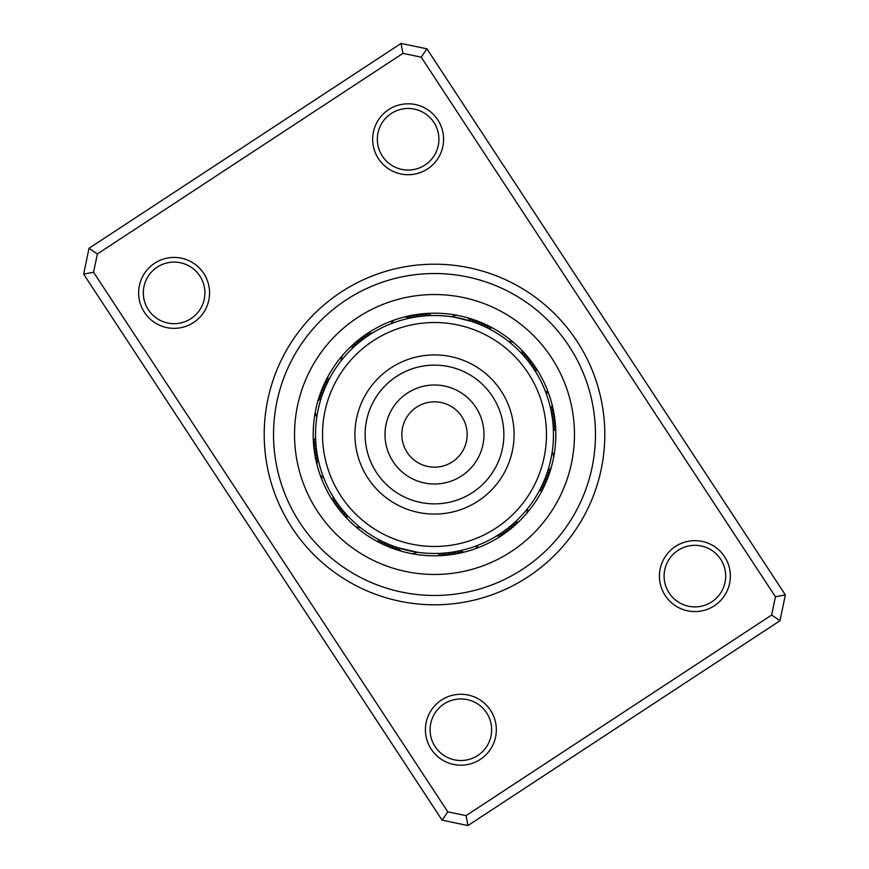 <?xml version="1.0" encoding="UTF-8"?>
<svg xmlns="http://www.w3.org/2000/svg" width="869" height="869" viewBox="0 0 869 869"><rect width="100%" height="100%" fill="white"/><g stroke="black" fill="none" stroke-linecap="round" stroke-linejoin="round"><path stroke-width="1.3" d="M441.409 700.099A35.455 35.455 0 0 1 490.518 710.277A35.455 35.455 0 0 1 480.329 759.376A35.455 35.455 0 0 1 431.23 749.197A35.455 35.455 0 0 1 441.409 700.099M477.776 755.476A30.795 30.795 0 0 0 486.618 712.841A30.795 30.795 0 0 0 443.972 703.999A30.795 30.795 0 0 0 435.13 746.634A30.795 30.795 0 0 0 477.776 755.476M154.639 263.242A35.455 35.455 0 0 1 203.748 273.431A35.455 35.455 0 0 1 193.559 322.529A35.455 35.455 0 0 1 144.46 312.351A35.455 35.455 0 0 1 154.639 263.242M190.995 318.63A30.795 30.795 0 0 0 199.848 275.994A30.795 30.795 0 0 0 157.202 267.152A30.795 30.795 0 0 0 148.36 309.788A30.795 30.795 0 0 0 190.995 318.63M388.671 109.624A35.455 35.455 0 0 1 437.77 119.803A35.455 35.455 0 0 1 427.591 168.901A35.455 35.455 0 0 1 378.482 158.723A35.455 35.455 0 0 1 388.671 109.624M425.028 165.001A30.795 30.795 0 0 0 433.87 122.366A30.795 30.795 0 0 0 391.224 113.524A30.795 30.795 0 0 0 382.382 156.159A30.795 30.795 0 0 0 425.028 165.001M675.441 546.471A35.455 35.455 0 0 1 724.54 556.649A35.455 35.455 0 0 1 714.361 605.758A35.455 35.455 0 0 1 665.252 595.569A35.455 35.455 0 0 1 675.441 546.471M711.798 601.848A30.795 30.795 0 0 0 720.64 559.212A30.795 30.795 0 0 0 678.005 550.37A30.795 30.795 0 0 0 669.152 593.006A30.795 30.795 0 0 0 711.798 601.848M341.039 292.136A170.302 170.302 0 0 1 576.864 341.039A170.302 170.302 0 0 1 527.961 576.864A170.302 170.302 0 0 1 292.136 527.961A170.302 170.302 0 0 1 341.039 292.136M522.834 569.065A160.971 160.971 0 0 0 569.065 346.166A160.971 160.971 0 0 0 346.166 299.935A160.971 160.971 0 0 0 299.935 522.834A160.971 160.971 0 0 0 522.834 569.065A160.971 160.971 0 0 1 299.935 522.834A160.971 160.971 0 0 1 346.166 299.935A160.971 160.971 0 0 1 569.065 346.166A160.971 160.971 0 0 1 522.834 569.065M442.115 820.195L83.652 274.126L89.007 248.284L401.043 43.45L426.885 48.805L785.348 594.874L779.993 620.716L467.957 825.55L442.115 820.195L447.796 811.842L466.066 815.633L771.639 615.035L775.43 596.764L421.204 57.158L402.934 53.367L97.361 253.965L93.57 272.236L447.796 811.842M402.934 53.367L401.043 43.45M426.885 48.805L421.204 57.158M785.348 594.874L775.43 596.764M97.361 253.965L89.007 248.284M779.993 620.716L771.639 615.035M93.57 272.236L83.652 274.126M467.957 825.55L466.066 815.633M368.956 335.206L369.607 334.782A14.925 14.925 -38 0 0 364.622 335.336A121.312 121.312 0 0 1 367.924 333.088A121.312 121.312 0 0 0 333.088 501.076A121.312 121.312 0 0 0 501.076 535.912A121.312 121.312 0 0 1 474.865 548.893A14.925 14.925 -17.1 0 0 478.211 545.156L475.43 546.221M442.212 553.227L440.833 553.303A14.925 14.925 172 0 0 445.439 555.313A121.312 121.312 0 0 1 412.254 553.749A14.925 14.925 12.9 0 0 417.022 552.184L397.926 547.72A14.925 14.925 -167.1 0 0 401.5 551.239M386.021 543.147L380.589 540.561A14.925 14.925 -158 0 0 383.566 544.591A121.312 121.312 0 0 1 355.606 526.657A14.925 14.925 42.9 0 0 360.516 527.679L358.213 525.799M335.206 500.044L334.782 499.393A14.925 14.925 -128 0 0 335.336 504.378A121.312 121.312 0 0 1 320.107 474.865A14.925 14.925 72.9 0 0 323.844 478.211L322.779 475.43M315.74 441.615L315.697 440.833A14.925 14.925 -98 0 0 313.687 445.439A121.312 121.312 0 0 1 315.251 412.254A14.925 14.925 102.9 0 0 316.816 417.022L317.152 414.861M327.591 382.284L328.439 380.589A14.925 14.925 -68 0 0 324.409 383.566A121.312 121.312 0 0 1 342.343 355.606A14.925 14.925 132.9 0 0 341.321 360.516L343.201 358.213M501.076 535.912A121.312 121.312 0 0 0 535.912 367.924A121.312 121.312 0 0 0 367.924 333.088A121.312 121.312 0 0 1 535.912 367.924A121.312 121.312 0 0 1 501.076 535.912M318.336 460.201L318.163 459.44A14.925 14.925 -107.1 0 0 316.903 464.296M317.696 457.137L317.554 456.366A14.925 14.925 74.5 0 0 316.164 461.189M317.142 454.052L317.011 453.281A14.925 14.925 76 0 0 315.501 458.061M316.664 450.957L316.566 450.185A14.925 14.925 -102.5 0 0 314.926 454.921M316.273 447.861L316.186 447.079A14.925 14.925 79 0 0 314.426 451.771M315.968 444.743L315.903 443.961A14.925 14.925 80.5 0 0 314.013 448.61M315.588 438.497L315.566 437.715A14.925 14.925 0 0 0 313.437 442.256M346.742 514.839L346.22 514.263A14.925 14.925 -137.1 0 0 347.557 519.097M344.667 512.504L344.157 511.917A14.925 14.925 44.5 0 0 345.362 516.783M342.647 510.114L342.147 509.506A14.925 14.925 46 0 0 343.222 514.405M340.681 507.67L340.203 507.051A14.925 14.925 -132.5 0 0 341.159 511.982M338.791 505.182L338.334 504.552A14.925 14.925 49 0 0 339.149 509.495M336.966 502.64L336.52 501.989A14.925 14.925 50.5 0 0 337.215 506.964M333.522 497.416L333.109 496.742A14.925 14.925 0 0 0 333.533 501.75M393.603 546.232L394.961 546.72A14.925 14.925 14.5 0 0 398.447 550.327M394.504 546.547L392.028 545.634A14.925 14.925 16 0 0 395.406 549.338M405.388 549.86L402.543 549.099M401.424 548.784L398.969 548.046M398.078 547.763L395.091 546.764M394.732 546.634L389.116 544.483A14.925 14.925 -162.5 0 0 392.397 548.274M388.66 544.287L386.238 543.244A14.925 14.925 19 0 0 389.421 547.122M385.793 543.049L383.392 541.941A14.925 14.925 20.5 0 0 386.477 545.895M392.516 545.819L390.127 544.896M389.269 544.537L383.522 541.995M394.483 546.547L390.681 545.113M389.605 544.678L387.237 543.69M383.175 541.843L377.809 539.106A14.925 14.925 0 0 0 380.687 543.223M460.776 550.533L459.44 550.837A14.925 14.925 162.9 0 0 464.296 552.097M458.962 550.935L456.366 551.446A14.925 14.925 -15.5 0 0 461.189 552.836M455.888 551.533L453.281 551.989A14.925 14.925 -14 0 0 458.061 553.499M451.554 552.249L450.185 552.434A14.925 14.925 167.5 0 0 454.921 554.074M449.707 552.499L447.079 552.814A14.925 14.925 -11 0 0 451.771 554.574M445.33 552.977L443.961 553.097A14.925 14.925 -9.5 0 0 448.61 554.987M439.084 553.39L437.715 553.434A14.925 14.925 0 0 0 442.256 555.563M515.274 521.856L514.263 522.78A14.925 14.925 132.9 0 0 519.097 521.443M527.679 508.484A14.925 14.925 -47.1 0 1 526.657 513.394M513.905 523.105L511.917 524.843A14.925 14.925 -45.5 0 0 516.783 523.638M511.548 525.158L509.506 526.853A14.925 14.925 -44 0 0 514.405 525.778M508.137 527.95L507.051 528.797A14.925 14.925 137.5 0 0 511.982 527.841M505.66 529.851L504.552 530.666A14.925 14.925 -41 0 0 509.495 529.851M504.161 530.959L501.989 532.48A14.925 14.925 -39.5 0 0 506.964 531.785M500.544 533.468L499.393 534.218A14.925 14.925 142 0 0 504.378 533.664M497.915 535.163L496.742 535.891A14.925 14.925 0 0 0 501.75 535.467M553.749 456.746A14.925 14.925 -77.1 0 0 552.184 451.978L551.717 454.911M548.502 468.554L547.72 471.074A14.925 14.925 102.9 0 0 551.239 467.5M551.228 457.507L550.468 461.091M547.568 471.541L546.72 474.039A14.925 14.925 -75.5 0 0 550.327 470.553M546.547 474.496L545.634 476.972A14.925 14.925 -74 0 0 549.338 473.594M550.446 461.2L549.099 466.457M548.784 467.576L548.046 470.031M547.763 470.922L546.764 473.909M546.634 474.268L544.483 479.884A14.925 14.925 107.5 0 0 548.274 476.603M543.418 482.371A118.977 118.977 0 0 1 386.629 543.418A118.977 118.977 0 0 1 325.582 386.629A118.977 118.977 0 0 1 482.371 325.582A118.977 118.977 0 0 1 543.418 482.371L543.244 482.762A14.925 14.925 -71 0 0 547.122 479.579M548.426 468.815L549.056 466.642M541.941 485.608A14.925 14.925 -69.5 0 0 545.895 482.523M541.409 486.716L540.561 488.411A14.925 14.925 112 0 0 544.591 485.434M540.268 488.997L539.106 491.191A14.925 14.925 0 0 0 543.223 488.313M546.514 474.593L544.852 478.982M550.251 406.985L550.837 409.56A14.925 14.925 72.9 0 0 552.097 404.704M545.156 390.789A14.925 14.925 -107.1 0 1 548.893 394.135M550.935 410.038L551.446 412.634A14.925 14.925 -105.5 0 0 552.836 407.811M548.22 399.523L549.11 402.553M551.533 413.112L551.989 415.719A14.925 14.925 -104 0 0 553.499 410.939M552.249 417.446L552.434 418.815A14.925 14.925 77.5 0 0 554.074 414.078M550.066 406.203L550.631 408.626M552.499 419.292L552.814 421.921A14.925 14.925 -101 0 0 554.574 417.229M552.977 423.67L553.097 425.039A14.925 14.925 -99.5 0 0 554.987 420.39M551.391 412.319L552.38 418.402M553.14 425.517L553.303 428.167A14.925 14.925 82 0 0 555.313 423.561M551.934 415.404L552.304 417.87M553.39 429.916L553.434 431.285A14.925 14.925 0 0 0 555.563 426.744M521.856 353.726L522.78 354.737A14.925 14.925 42.9 0 0 521.443 349.903M508.484 341.321A14.925 14.925 -137.1 0 1 513.394 342.343M523.105 355.095L524.843 357.083A14.925 14.925 -135.5 0 0 523.638 352.217M525.158 357.452L526.853 359.494A14.925 14.925 -134 0 0 525.778 354.595M527.95 360.863L528.797 361.949A14.925 14.925 47.5 0 0 527.841 357.018M529.091 362.33L530.666 364.448A14.925 14.925 -131 0 0 529.851 359.505M530.959 364.839L532.48 367.011A14.925 14.925 -129.5 0 0 531.785 362.036M533.468 368.456L534.218 369.607A14.925 14.925 52 0 0 533.664 364.622M535.163 371.085L535.891 372.258A14.925 14.925 0 0 0 535.467 367.25M454.422 317.207L471.074 321.28A14.925 14.925 12.9 0 0 467.5 317.761M451.978 316.816A14.925 14.925 -167.1 0 1 456.746 315.251M475.397 322.768L474.039 322.28A14.925 14.925 -165.5 0 0 470.553 318.673M474.496 322.453L476.972 323.366A14.925 14.925 -164 0 0 473.594 319.662M463.611 319.14L466.457 319.901M467.576 320.216L470.031 320.954M470.922 321.237L473.909 322.236M474.268 322.366L479.884 324.517A14.925 14.925 17.5 0 0 476.603 320.726M480.34 324.713L482.762 325.756A14.925 14.925 -161 0 0 479.579 321.878M483.207 325.951L485.608 327.059A14.925 14.925 -159.5 0 0 482.523 323.105M476.484 323.181L478.873 324.104M479.731 324.463L485.478 327.005M482.979 325.853L488.411 328.439A14.925 14.925 22 0 0 485.434 324.409M474.517 322.453L478.319 323.887M479.395 324.322L481.763 325.31M485.825 327.157L491.191 329.894A14.925 14.925 0 0 0 488.313 325.777M408.224 318.467L409.56 318.163A14.925 14.925 -17.1 0 0 404.704 316.903M390.789 323.844A14.925 14.925 162.9 0 1 394.135 320.107M411.287 317.815L412.634 317.554A14.925 14.925 164.5 0 0 407.811 316.164M414.361 317.239L415.719 317.011A14.925 14.925 166 0 0 410.939 315.501M417.446 316.75L418.815 316.566A14.925 14.925 -12.5 0 0 414.078 314.926M420.553 316.349L421.921 316.186A14.925 14.925 169 0 0 417.229 314.426M423.67 316.023L425.039 315.903A14.925 14.925 170.5 0 0 420.39 314.013M426.788 315.773L428.167 315.697A14.925 14.925 -8 0 0 423.561 313.687M429.916 315.61L431.285 315.566A14.925 14.925 0 0 0 426.744 313.437M353.726 347.144L354.737 346.22A14.925 14.925 -47.1 0 0 349.903 347.557M356.496 344.667L357.083 344.157A14.925 14.925 134.5 0 0 352.217 345.362M358.886 342.647L359.494 342.147A14.925 14.925 136 0 0 354.595 343.222M361.33 340.681L361.949 340.203A14.925 14.925 -42.5 0 0 357.018 341.159M363.818 338.791L364.448 338.334A14.925 14.925 139 0 0 359.505 339.149M366.36 336.966L367.011 336.52A14.925 14.925 140.5 0 0 362.036 337.215M371.584 333.522L372.258 333.109A14.925 14.925 0 0 0 367.25 333.533M320.498 400.446L321.28 397.926A14.925 14.925 -77.1 0 0 317.761 401.5M317.457 413.155L317.706 411.787M321.432 397.459L322.28 394.961A14.925 14.925 104.5 0 0 318.673 398.447M318.054 410.081L318.347 408.723M322.453 394.504L323.366 392.028A14.925 14.925 106 0 0 319.662 395.406M323.54 391.561L324.517 389.116A14.925 14.925 -72.5 0 0 320.726 392.397M325.777 380.687A14.925 14.925 0 0 1 329.894 377.809L325.756 386.238A14.925 14.925 109 0 0 321.878 389.421M326.679 384.207L327.059 383.392A14.925 14.925 110.5 0 0 323.105 386.477M322.453 394.493L323.007 392.973M318.163 459.44L318.749 462.015M323.561 477.483L323.844 478.211M317.554 456.366L318.065 458.962M317.011 453.281L317.467 455.888M316.566 450.185L316.935 452.803M316.186 447.079L316.501 449.707M315.903 443.961L316.142 446.601M315.697 440.833L315.86 443.483M315.566 437.715L315.664 440.355M346.22 514.263L348.013 516.208M359.907 527.19L360.516 527.679M344.157 511.917L345.895 513.905M342.147 509.506L343.842 511.548M340.203 507.051L341.843 509.136M338.334 504.552L339.909 506.67M336.52 501.989L338.041 504.161M334.782 499.393L336.249 501.598M333.109 496.742L334.511 498.991M397.926 547.72L400.446 548.502M414.578 551.793L417.022 552.184M389.116 544.483L391.561 545.46M399.36 548.165L400.392 548.48M380.589 540.561L382.947 541.735M396.383 547.209L397.405 547.546M377.809 539.106L380.144 540.333M393.429 546.166L394.439 546.525M459.44 550.837L462.015 550.251M475.647 546.134L478.211 545.156M450.185 552.434L452.803 552.065M443.961 553.097L446.601 552.858M440.833 553.303L443.483 553.14M437.715 553.434L440.355 553.336M514.263 522.78L516.208 520.987M507.051 528.797L509.136 527.157M504.552 530.666L506.67 529.091M499.393 534.218L501.598 532.751M496.742 535.891L498.991 534.489M316.935 416.24L316.816 417.022M539.106 491.191L541.887 485.717M329.894 377.809L328.667 380.144M372.258 333.109L370.009 334.511M369.607 334.782L367.402 336.249M367.011 336.52L364.839 338.041M364.448 338.334L362.33 339.909M361.949 340.203L359.864 341.843M359.494 342.147L357.452 343.842M357.083 344.157L355.095 345.895M354.737 346.22L352.792 348.013M341.81 359.907L341.321 360.516M431.285 315.566L428.645 315.664M428.167 315.697L425.517 315.86M425.039 315.903L422.399 316.142M421.921 316.186L419.292 316.501M418.815 316.566L416.197 316.935M415.719 317.011L413.112 317.467M412.634 317.554L410.038 318.065M409.56 318.163L406.985 318.749M491.191 329.894L488.856 328.667M475.571 322.833L474.561 322.475M488.411 328.439L486.053 327.265M472.617 321.791L471.595 321.454M469.64 320.835L468.608 320.52M479.884 324.517L477.439 323.54M471.074 321.28L468.554 320.498M535.891 372.258L534.489 370.009M534.218 369.607L532.751 367.402M528.797 361.949L527.157 359.864M522.78 354.737L520.987 352.792M553.434 431.285L553.336 428.645M553.097 425.039L552.858 422.399M552.434 418.815L552.065 416.197M544.483 479.884L545.46 477.439M402.738 426.885A32.664 32.664 0 0 0 426.885 466.262A32.664 32.664 0 0 0 466.262 442.115A32.664 32.664 0 0 0 442.115 402.738A32.664 32.664 0 0 0 402.738 426.885M325.614 408.376A111.982 111.982 0 0 0 408.376 543.386A111.982 111.982 0 0 0 543.386 460.624A111.982 111.982 0 0 0 460.624 325.614A111.982 111.982 0 0 0 325.614 408.376M511.884 453.064A79.579 79.579 0 0 0 453.064 357.116A79.579 79.579 0 0 0 357.116 415.936A79.579 79.579 0 0 0 415.936 511.884A79.579 79.579 0 0 0 511.884 453.064M511.309 551.511A139.974 139.974 0 0 1 317.489 511.309A139.974 139.974 0 0 1 357.691 317.489A139.974 139.974 0 0 1 551.511 357.691A139.974 139.974 0 0 1 511.309 551.511M501.956 450.685A69.368 69.368 0 0 0 450.685 367.044A69.368 69.368 0 0 0 367.044 418.315A69.368 69.368 0 0 0 418.315 501.956A69.368 69.368 0 0 0 501.956 450.685M482.632 446.047A49.5 49.5 0 0 0 446.047 386.368A49.5 49.5 0 0 0 386.368 422.953A49.5 49.5 0 0 0 422.953 482.632A49.5 49.5 0 0 0 482.632 446.047"/></g></svg>
